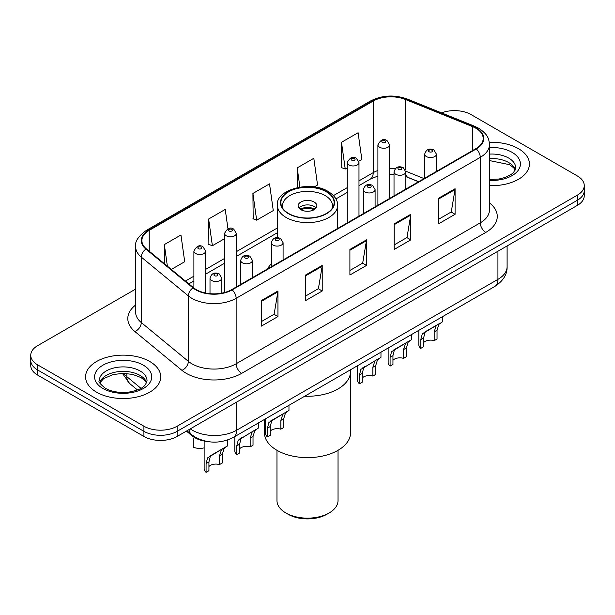 <?xml version="1.0" encoding="UTF-8"?>
<svg xmlns="http://www.w3.org/2000/svg" width="615" height="615" viewBox="0 0 615 615"><rect width="100%" height="100%" fill="white"/><g stroke="black" fill="none" stroke-linecap="round" stroke-linejoin="round"><path stroke-width="0.92" d="M271.346 263.766A41.489 23.954 0 0 0 267.633 268.878M418.538 181.756L406.469 176.874A31.319 18.081 0 0 0 405.762 176.597L408.099 177.42A14.091 6.596 -68 0 1 405.762 174.499M206.801 441.424A23.485 13.561 180 0 1 192.226 435.912L186.391 431.1M135.631 289.096L37.63 345.676A23.485 13.561 0 0 0 30.75 355.27L30.75 365.495A23.485 13.561 0 0 0 37.63 375.081L143.918 436.45A23.485 13.561 0 0 0 177.135 436.45L577.37 205.372A23.485 13.561 0 0 0 584.25 195.785L584.25 190.665A23.485 13.561 0 0 1 577.37 200.259A23.485 13.561 0 0 0 584.25 190.665L584.25 185.553A23.485 13.561 0 0 0 577.37 175.967L471.082 114.605A23.485 13.561 0 0 0 441.539 112.876M30.75 355.27A23.485 13.561 0 0 0 37.63 364.856L143.918 426.218A23.485 13.561 0 0 0 177.135 426.218L177.135 431.33L577.37 200.259L177.135 431.33A23.485 13.561 0 0 1 143.918 431.33A23.485 13.561 0 0 0 177.135 431.33L177.135 436.45M37.63 364.856L37.63 369.969L143.918 431.33L37.63 369.969A23.485 13.561 0 0 1 30.75 360.382A23.485 13.561 0 0 0 37.63 369.969L37.63 375.081M518.414 148.638A37.577 21.694 0 0 0 489.286 142.334A37.577 21.694 0 0 1 518.414 148.638A37.577 21.694 0 0 1 529.423 163.982A37.577 21.694 0 0 0 518.414 148.638M149.729 361.497A37.577 21.694 0 0 0 108.778 356.792A37.577 21.694 0 0 0 85.577 376.841A37.577 21.694 0 0 0 96.586 392.178A37.577 21.694 0 0 0 137.537 396.883A37.577 21.694 0 0 0 160.738 376.841A37.577 21.694 0 0 0 149.729 361.497A37.577 21.694 0 0 0 108.778 356.792A37.577 21.694 0 0 0 85.577 376.841A37.577 21.694 0 0 0 96.586 392.178A37.577 21.694 0 0 0 137.537 396.883A37.577 21.694 0 0 0 160.738 376.841A37.577 21.694 0 0 0 149.729 361.497M475.841 128.22A25.054 14.46 180 0 1 483.182 138.444A25.054 14.46 180 0 1 475.841 148.669L231.717 289.619A25.054 14.46 180 0 1 193.479 287.689L146.424 248.891A25.054 14.46 180 0 1 141.888 240.588A25.054 14.46 180 0 1 149.23 230.364L373.213 101.052A25.054 14.46 180 0 1 405.293 99.43L472.497 126.598A25.054 14.46 180 0 1 475.841 128.22M476.287 127.958A25.676 14.829 0 0 0 472.858 126.298L405.654 99.13A25.676 14.829 0 0 0 372.767 100.791L148.784 230.11A25.676 14.829 0 0 0 145.909 249.098L192.964 287.897A25.676 14.829 0 0 0 232.155 289.873L476.287 148.93A25.676 14.829 0 0 0 476.287 127.958M261.329 300.581L261.329 326.15L277.942 316.564L277.942 290.995L261.329 300.581M261.329 321.614L274.121 314.227L277.872 291.841A6.265 3.613 -120 0 0 277.942 290.995M274.013 314.296L277.942 316.564M305.617 275.013L305.617 300.581L322.222 290.995L322.222 265.426L305.617 275.013M305.617 296.046L318.409 288.658L322.16 266.272A6.265 3.613 -120 0 0 322.222 265.426M318.293 288.727L322.222 290.995M438.48 198.307L438.48 223.875L455.085 214.289L455.085 188.72L438.48 198.307M438.48 219.34L451.272 211.952L455.015 189.566A6.265 3.613 -120 0 0 455.085 188.72M451.156 212.021L455.085 214.289M394.192 223.875L394.192 249.444L410.797 239.858L410.797 214.289L394.192 223.875M394.192 244.908L406.984 237.521L410.728 215.135A6.265 3.613 -120 0 0 410.797 214.289M406.869 237.59L410.797 239.858M349.904 249.444L349.904 275.013L366.509 265.426L366.509 239.858L349.904 249.444M349.904 270.477L362.696 263.089L366.448 240.703A6.265 3.613 -120 0 0 366.509 239.858M362.581 263.159L366.509 265.426M489.448 185.63A37.577 21.694 0 0 0 529.423 163.982A37.577 21.694 0 0 1 489.448 185.63M177.135 426.218L577.37 195.147A23.485 13.561 0 0 0 584.25 185.553M171.339 269.432L184.7 261.713L180.948 234.999L164.343 244.586L164.343 263.666M314.211 186.945L317.563 185.007L313.811 158.293L297.206 167.88L297.206 187.583M358.776 161.207L361.843 159.439L358.099 132.725L341.486 142.311L341.756 167.726M227.957 228.803L225.236 209.431L208.631 219.017L208.9 244.432M252.919 193.448L256.663 220.162L273.275 210.576L269.524 183.862L252.919 193.448L253.188 218.863M256.663 220.162L252.919 218.763M297.206 167.88L299.897 187.075M341.486 142.311L345.238 169.025L347.244 167.872M345.238 169.025L341.486 167.626M208.631 219.017L212.383 245.731L224.567 238.697M212.383 245.731L208.631 244.332M164.343 244.586L167.372 266.164M304.702 396.214A43.058 24.861 0 0 0 350.558 371.406A43.058 24.861 180 0 1 337.95 388.988A43.058 24.861 180 0 1 304.702 396.214M326.319 191.788A26.622 15.367 0 0 0 297.314 188.459A26.622 15.367 0 0 0 280.878 202.65A26.622 15.367 0 0 0 288.681 213.52A26.622 15.367 0 0 0 317.686 216.849A26.622 15.367 0 0 0 334.122 202.65A26.622 15.367 0 0 0 326.319 191.788M282.862 208.47A25.054 14.46 180 0 1 282.446 205.848A25.054 14.46 180 0 1 297.914 192.487A25.054 14.46 180 0 1 325.212 195.624A25.054 14.46 180 0 1 332.554 205.848A25.054 14.46 180 0 1 332.138 208.47M314.142 202.012A9.394 5.427 0 0 0 303.902 200.836A9.394 5.427 0 0 0 298.106 205.848A9.394 5.427 0 0 0 300.858 209.684A9.394 5.427 0 0 0 311.098 210.86A9.394 5.427 0 0 0 316.894 205.848A9.394 5.427 0 0 0 314.142 202.012M316.056 208.085A9.394 5.427 0 0 0 314.142 206.486A9.394 5.427 0 0 0 298.944 208.085M299.912 209.046A12.523 7.234 180 0 1 314.542 208.816L314.542 209.438M300.935 209.73A10.962 6.327 180 0 1 313.412 209.469L314.542 208.816M313.227 210.153L313.412 209.469M264.442 419.461L264.442 432.776A43.058 24.861 -0 0 0 291.026 455.738A43.058 24.861 -0 0 0 337.95 450.349A43.058 24.861 -0 0 0 350.558 432.776L350.558 369.738M276.965 450.303L276.965 500.533A30.535 17.627 -0 0 0 285.914 512.995A30.535 17.627 -0 0 0 329.087 512.995L329.087 512.995A30.535 17.627 -0 0 0 338.035 500.533L338.035 450.303M285.914 512.995L288.127 514.278A27.398 15.821 -0 0 0 326.873 514.278L329.087 512.995L326.873 514.278M423.62 342.57A7.826 4.52 180 0 1 434.182 340.649L434.182 331.885L436.096 325.958L437.45 324.697L426.841 330.824L425.026 332.354L423.62 337.981L423.62 346.745L420.768 348.398A11.747 6.78 180 0 1 418.815 344.661L418.815 330.332M420.768 348.398L420.768 339.626L422.259 333.953L438.387 324.159M442.308 316.771L442.308 321.899L438.864 324.359L437.034 330.232L437.034 339.003L434.182 340.649M423.989 332.469L426.841 330.824L423.989 332.469M392.954 360.275A7.826 4.52 180 0 1 403.509 358.353L403.509 349.589L405.431 343.662L406.776 342.409L396.168 348.536L394.353 350.058L392.954 355.685L392.954 364.457L390.095 366.102A11.747 6.78 180 0 1 388.15 362.366L388.15 348.036M390.095 366.102L390.095 357.338L391.586 351.657L407.722 341.863M411.635 334.475L411.635 339.603L408.199 342.071L406.369 347.944L406.369 356.708L403.509 358.353M393.323 350.173L396.168 348.536L393.323 350.173M362.281 377.979A7.826 4.52 180 0 1 372.844 376.065L372.844 367.293L374.758 361.374L376.111 360.113L363.688 367.762L362.281 373.39L362.281 382.161L359.429 383.806A11.747 6.78 180 0 1 357.484 380.07L357.484 365.748M359.429 383.806L359.429 375.042L360.92 369.361L377.057 359.567M380.969 352.187L380.969 357.307L377.525 359.775L375.696 365.648L375.696 374.412L372.844 376.065M362.658 367.885L365.502 366.24L362.658 367.885M270.277 431.1A7.826 4.52 180 0 1 280.84 429.178L280.84 420.414L282.754 414.487L284.107 413.234L273.498 419.361L271.684 420.883L270.277 426.51L270.277 435.282L267.425 436.927A11.747 6.78 180 0 1 265.472 433.191L265.472 418.861M267.425 436.927L267.425 428.163L268.916 422.482L285.045 412.688M288.965 405.3L288.965 410.428L285.521 412.896L283.692 418.769L283.692 427.533L280.84 429.178M270.646 420.998L273.498 419.361L270.646 420.998M239.612 448.804A7.826 4.52 180 0 1 250.174 446.89L250.174 438.118L252.089 432.199L253.442 430.938L241.018 438.587L239.612 444.215L239.612 452.986L236.752 454.631A11.747 6.78 180 0 1 234.807 450.895L234.807 436.573M236.752 454.631L236.752 445.867L238.243 440.186L254.379 430.392M258.292 423.012L258.292 428.132L254.856 430.6L253.026 436.473L253.026 445.237L250.174 446.89M239.981 438.71L242.825 437.065L239.981 438.71M208.939 466.508A7.826 4.52 180 0 1 219.501 464.594L219.501 455.823L221.415 449.903L222.768 448.643L212.16 454.769L210.345 456.292L208.939 461.927L208.939 470.69L206.087 472.343A11.747 6.78 180 0 1 204.142 468.599L204.142 441.017M206.087 472.343L206.087 463.572L207.578 457.891L223.714 448.104M227.627 439.994L227.627 445.844L224.183 448.304L222.361 454.178L222.361 462.949L219.501 464.594M209.315 456.415L212.16 454.769L209.315 456.415M193.294 438.48L193.294 447.251A11.747 6.78 180 0 0 204.142 447.889M192.226 435.113L192.226 435.912M190.25 428.87A31.319 18.081 0 0 0 192.357 430.216A31.319 18.081 0 0 0 236.644 430.216L497.935 279.364A31.319 18.081 0 0 0 507.106 266.579C507.337 274.344 503.193 281.001 494.691 286.529L233.4 437.38A15.659 9.04 60 0 0 236.644 430.216L236.644 402.087M497.935 251.235L497.935 279.364A15.659 9.04 60 0 1 494.691 286.529M188.982 429.608A15.659 10.47 129.5 0 0 191.711 434.697L186.952 430.777M577.37 205.372L577.37 195.147M143.918 436.45L143.918 426.218M123.661 373.359A31.319 18.081 0 0 0 126.836 376.672L126.836 373.513M137.453 389.956L129.696 383.568A15.659 10.47 129.5 0 1 126.836 376.672L140.943 388.303M489.448 202.873A39.145 22.601 180 0 1 485.812 232.409L241.68 373.359A7.826 4.52 60 0 1 236.145 363.765L480.277 222.822A31.319 18.081 0 0 0 489.448 210.038L489.448 144.579A31.319 18.081 180 0 1 480.277 157.363A7.826 4.52 -120 0 0 476.287 148.93M241.68 373.359A39.145 22.601 180 0 1 186.322 373.359A39.145 22.601 180 0 1 181.932 370.338L134.877 331.539A39.145 22.601 180 0 1 135.631 305.017M191.857 363.765A31.319 18.081 0 0 0 236.145 363.765L236.145 298.313A31.319 18.081 180 0 1 188.351 295.9L141.289 257.101A31.319 18.081 180 0 1 135.631 246.73L135.631 312.182A31.319 18.081 0 0 0 141.289 322.552L188.351 361.351A31.319 18.081 0 0 0 191.857 363.765M489.448 144.579C488.94 139.198 488.441 134.723 478.655 128.212L474.534 126.213A7.826 3.667 112 0 0 472.858 126.298M474.534 126.213L407.33 99.046C394.361 94.456 382.053 95.125 370.407 101.044A7.826 4.52 60 0 1 372.767 100.791M148.784 230.11A7.826 4.52 -120 0 0 146.424 230.364C138.298 236.198 134.7 241.657 135.631 246.73M145.909 249.098A7.826 5.235 129.5 0 0 141.289 257.101L141.289 322.552A7.826 5.235 -50.5 0 1 134.877 331.539M407.33 99.046A7.826 3.667 112 0 0 405.654 99.13M192.964 287.897A7.826 5.235 129.5 0 0 188.351 295.9L188.351 361.351A7.826 5.235 -50.5 0 1 181.932 370.338M232.155 289.873A7.826 4.52 60 0 1 236.145 298.313L480.277 157.363L480.277 222.822A7.826 4.52 60 0 0 485.812 232.409M149.23 230.364L149.23 251.204M472.497 126.598L472.497 150.606M405.293 99.43L405.293 169.855M424.019 178.588L405.716 171.193M395.345 168.633A25.054 14.46 0 0 0 389.656 168.425M377.91 170.509A25.054 14.46 0 0 0 373.213 172.638L358.983 180.856M373.213 101.052L373.213 172.638A14.091 8.133 60 0 1 370.292 179.096L358.983 185.622M347.244 187.637L333.476 195.585M277.357 227.981L236.314 251.681M224.567 258.461L205.648 269.385M193.902 276.166L185.438 281.055M349.904 250.251L366.448 240.703M394.192 224.683L410.728 215.135M438.48 199.114L455.015 189.566M305.617 275.82L322.16 266.272M261.329 301.388L277.872 291.841M515.309 169.786A23.862 13.776 0 0 0 508.713 162.552A23.862 13.776 0 0 0 489.448 158.585M489.448 179.542L499.134 179.003L505.622 177.297L511.28 174.391L513.748 172.215L515.708 167.818A23.862 13.776 0 0 0 508.713 158.078A23.862 13.776 0 0 0 489.448 154.111M489.448 180.41A28.559 16.49 0 0 0 517.745 170.924A28.559 16.49 0 0 0 512.034 152.32A28.559 16.49 0 0 0 489.448 147.554M288.404 213.682A27.006 15.59 0 0 0 326.596 213.682A27.006 15.59 0 0 0 326.596 191.626A27.006 15.59 0 0 0 288.404 191.626A27.006 15.59 0 0 0 288.404 213.682M337.643 228.465L337.643 205.21A30.143 17.405 180 0 1 319.031 221.285A30.143 17.405 180 0 1 286.19 217.518A30.143 17.405 180 0 1 277.357 205.21L277.357 237.659M146.624 382.645A23.862 13.776 0 0 0 140.028 375.411A23.862 13.776 0 0 0 116.074 371.99A23.862 13.776 0 0 0 99.692 382.645M140.028 370.937A23.862 13.776 0 0 0 114.029 367.947A23.862 13.776 0 0 0 99.292 380.677C98.046 381.415 100.053 383.945 105.311 388.265C112.191 392.032 120.571 393.223 130.449 391.863C139.198 389.726 145.194 387.988 147.023 380.677A23.862 13.776 0 0 0 140.028 370.937M102.966 388.503A28.559 16.49 0 0 0 143.349 388.503A28.559 16.49 0 0 0 143.349 365.179A28.559 16.49 0 0 0 102.966 365.179A28.559 16.49 0 0 0 102.966 388.503M426.41 156.564A5.873 3.39 180 0 1 424.688 154.165C426.187 149.353 429.262 147.954 433.906 149.983L436.435 154.165A5.873 3.39 180 0 1 432.806 157.302A5.873 3.39 180 0 1 426.41 156.564M431.945 150.175A1.96 1.13 0 0 0 429.178 150.175A1.96 1.13 0 0 0 429.178 151.774A1.96 1.13 0 0 0 431.945 151.774A1.96 1.13 0 0 0 431.945 150.175M437.45 324.697L440.294 323.06M434.182 331.885L437.034 330.232M420.768 339.626L423.62 337.981M395.737 174.276A5.873 3.39 180 0 1 394.023 171.877C395.522 167.057 398.589 165.658 403.232 167.687L405.762 171.877A5.873 3.39 180 0 1 402.141 175.006A5.873 3.39 180 0 1 395.737 174.276M401.28 167.88A1.96 1.13 0 0 0 398.512 167.88A1.96 1.13 0 0 0 398.512 169.479A1.96 1.13 0 0 0 401.28 169.479A1.96 1.13 0 0 0 401.28 167.88M406.776 342.409L409.628 340.764M403.509 349.589L406.369 347.944M390.095 357.338L392.954 355.685M365.072 191.98A5.873 3.39 180 0 1 363.35 189.581C364.856 184.761 367.924 183.37 372.567 185.392L375.096 189.581A5.873 3.39 180 0 1 371.468 192.71A5.873 3.39 180 0 1 365.072 191.98M370.607 185.584A1.96 1.13 0 0 0 367.839 185.584A1.96 1.13 0 0 0 367.839 187.183A1.96 1.13 0 0 0 370.607 187.183A1.96 1.13 0 0 0 370.607 185.584M376.111 360.113L378.955 358.468M372.844 367.293L375.696 365.648M359.429 375.042L362.281 373.39M273.068 245.101A5.873 3.39 180 0 1 271.346 242.702C272.845 237.882 275.92 236.483 280.563 238.512L283.092 242.702A5.873 3.39 180 0 1 279.464 245.831A5.873 3.39 180 0 1 273.068 245.101M278.603 238.705A1.96 1.13 0 0 0 275.835 238.705A1.96 1.13 0 0 0 275.835 240.304A1.96 1.13 0 0 0 278.603 240.304A1.96 1.13 0 0 0 278.603 238.705M284.107 413.234L286.951 411.589M280.84 420.414L283.692 418.769M267.425 428.163L270.277 426.51M242.402 262.805A5.873 3.39 180 0 1 240.68 260.406C242.179 255.586 245.254 254.195 249.89 256.217L252.419 260.406A5.873 3.39 180 0 1 248.798 263.535A5.873 3.39 180 0 1 242.402 262.805M247.937 256.409A1.96 1.13 0 0 0 245.17 256.409A1.96 1.13 0 0 0 245.17 258.008A1.96 1.13 0 0 0 247.937 258.008A1.96 1.13 0 0 0 247.937 256.409M253.442 430.938L256.286 429.293M250.174 438.118L253.026 436.473M236.752 445.867L239.612 444.215M211.729 280.509A5.873 3.39 180 0 1 210.007 278.111C211.514 273.298 214.581 271.899 219.224 273.921L221.754 278.111A5.873 3.39 180 0 1 218.133 281.247A5.873 3.39 180 0 1 211.729 280.509M217.264 274.121A1.96 1.13 0 0 0 214.497 274.121A1.96 1.13 0 0 0 214.497 275.712A1.96 1.13 0 0 0 217.264 275.712A1.96 1.13 0 0 0 217.264 274.121M222.768 448.643L225.613 446.997M219.501 455.823L222.361 454.178M206.087 463.572L208.939 461.927M389.656 198.43L389.656 144.871A5.873 3.39 180 0 1 386.028 148A5.873 3.39 180 0 1 379.632 147.262A5.873 3.39 180 0 1 377.91 144.871L377.91 205.21M382.399 142.472A1.96 1.13 0 0 0 385.167 142.472A1.96 1.13 0 0 0 385.167 140.873A1.96 1.13 0 0 0 382.399 140.873A1.96 1.13 0 0 0 382.399 142.472M358.983 216.142L358.983 162.575A5.873 3.39 180 0 1 355.362 165.704A5.873 3.39 180 0 1 348.966 164.974A5.873 3.39 180 0 1 347.244 162.575L347.244 222.914M351.734 160.177A1.96 1.13 0 0 0 354.501 160.177A1.96 1.13 0 0 0 354.501 158.578A1.96 1.13 0 0 0 351.734 158.578A1.96 1.13 0 0 0 351.734 160.177M236.314 286.967L236.314 233.4A5.873 3.39 180 0 1 232.685 236.529A5.873 3.39 180 0 1 226.289 235.799A5.873 3.39 180 0 1 224.567 233.4L224.567 292.502M229.057 231.002A1.96 1.13 0 0 0 231.824 231.002A1.96 1.13 0 0 0 231.824 229.403A1.96 1.13 0 0 0 229.057 229.403A1.96 1.13 0 0 0 229.057 231.002M205.648 293.024L205.648 251.105A5.873 3.39 180 0 1 202.02 254.241A5.873 3.39 180 0 1 195.624 253.503A5.873 3.39 180 0 1 193.902 251.105L193.902 288.028M198.391 248.706A1.96 1.13 0 0 0 201.159 248.706A1.96 1.13 0 0 0 201.159 247.107A1.96 1.13 0 0 0 198.391 247.107A1.96 1.13 0 0 0 198.391 248.706M233.4 437.38C220.8 443.715 208.201 443.715 195.601 437.38L191.711 434.697M507.106 266.579L507.106 245.939M129.696 383.568L122.393 373.367M370.407 101.044L146.424 230.364M394.023 174.452L389.656 174.376M377.91 176.028L370.292 179.096M347.244 192.403L335.951 198.922M277.357 232.747L236.314 256.447M224.567 263.228L205.648 274.152M193.902 280.932L188.836 283.861M418.654 181.686L408.099 177.42M515.193 170.055L513.748 167.895L509.689 164.697L489.448 160.561M337.643 205.21C337.743 203.065 337.358 197.323 328.164 191.473C310.144 179.964 275.189 190.012 277.357 205.21M332.554 205.848L332.554 207.847M282.446 205.848L282.446 207.847M146.508 382.914L145.063 380.754L141.004 377.556L132.609 374.397L123.138 373.359L113.037 374.55L103.62 378.648L99.807 382.914M424.688 178.204L424.688 154.165M436.435 171.424L436.435 154.165M394.023 195.908L394.023 171.877M405.762 189.128L405.762 171.877M363.35 213.62L363.35 189.581M375.096 206.84L375.096 189.581M271.346 266.733L271.346 242.702M283.092 259.953L283.092 242.702M240.68 284.445L240.68 260.406M252.419 277.665L252.419 260.406M210.007 293.67L210.007 278.111M221.754 293.147L221.754 278.111M389.656 144.871L387.127 140.681C383.722 138.221 380.647 139.613 377.91 144.871M358.983 162.575L356.454 158.386C353.048 155.926 349.981 157.325 347.244 162.575M236.314 233.4L233.785 229.211C230.379 226.75 227.304 228.15 224.567 233.4M205.648 251.105L203.111 246.915C199.706 244.455 196.639 245.854 193.902 251.105"/></g></svg>
